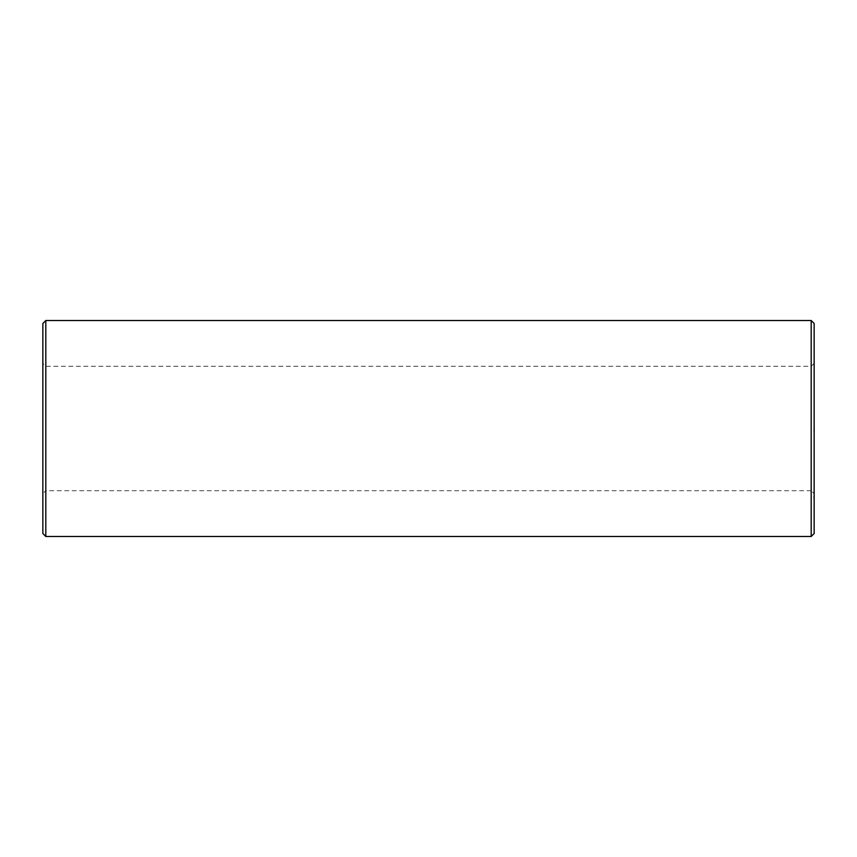 <?xml version="1.0" encoding="UTF-8"?>
<svg xmlns="http://www.w3.org/2000/svg" width="857" height="857" viewBox="0 0 857 857"><rect width="100%" height="100%" fill="white"/><g stroke="black" fill="none" stroke-linecap="round" stroke-linejoin="round"><path stroke-width="0.64" stroke-dasharray="4.29 3.21" d="M42.85 493.664L42.85 363.336L42.85 493.664L45.807 490.697L45.807 366.303L45.807 490.697L811.193 490.697L811.193 366.303L811.193 490.697L814.15 493.664L814.15 363.336L814.15 493.664M42.85 533.525L42.85 323.475M45.807 536.482L45.807 320.518M811.193 536.482L811.193 320.518M814.15 533.525L814.15 323.475M814.15 429.678L813.657 429.089L814.15 429.678M814.15 431.842L814.15 430.739L813.657 431.81M814.15 497.521L813.657 496.771L813.657 497.553M814.15 363.336L811.193 366.303L45.807 366.303L42.85 363.336"/><path stroke-width="1.29" d="M45.807 536.482L45.807 320.518L42.85 323.475L42.85 533.525L45.807 536.482L811.193 536.482L814.15 533.525L814.15 323.475L811.193 320.518L811.193 536.482M45.807 320.518L811.193 320.518"/></g></svg>
